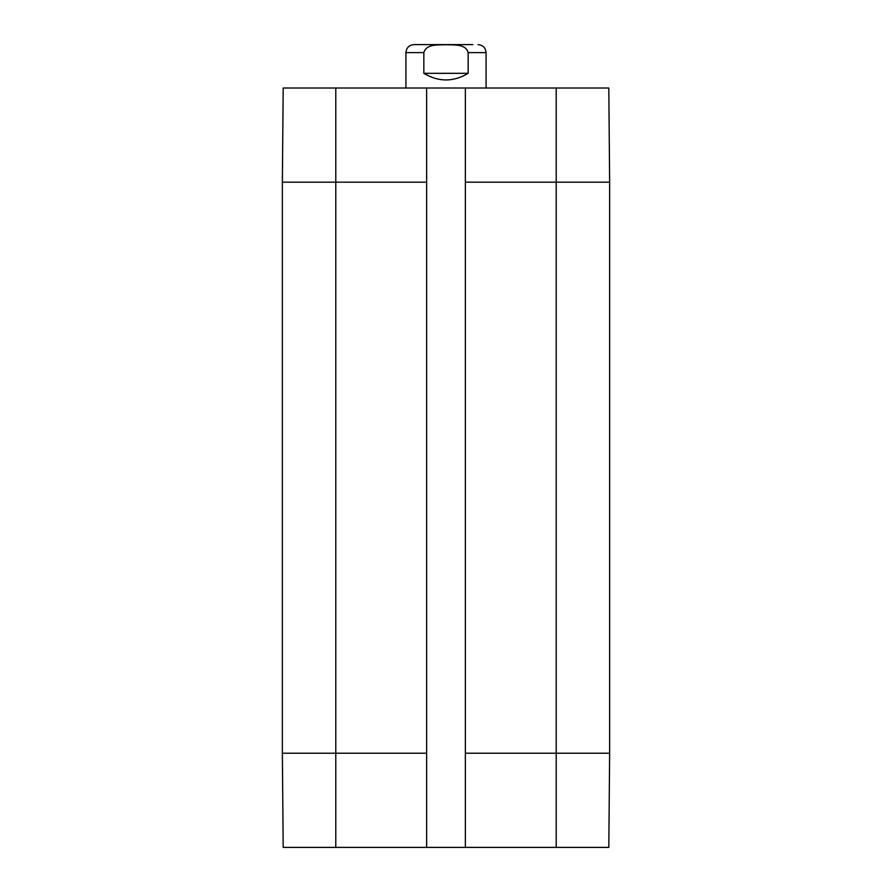 <?xml version="1.0" encoding="UTF-8"?>
<svg xmlns="http://www.w3.org/2000/svg" width="892" height="892" viewBox="0 0 892 892"><rect width="100%" height="100%" fill="white"/><g stroke="black" fill="none" stroke-linecap="round" stroke-linejoin="round"><path stroke-width="1.34" d="M419.128 44.6L446 44.6M472.872 44.6L413.944 44.6C409.071 45.079 406.406 47.744 405.927 52.617L405.927 88.018M468.155 73.322C453.381 82.153 438.619 82.153 423.845 73.322L423.845 52.617C426.354 43.563 438.541 45.169 446 44.712C453.459 45.169 465.646 43.563 468.155 52.617L468.155 73.322L423.845 73.322M335.793 88.018L283.188 88.018L282.363 182.18L282.363 753.227L283.188 847.4L426.632 847.4L426.632 88.018L335.793 88.018L335.793 182.18L282.363 182.18M426.632 88.018L465.368 88.018L465.368 847.4L608.812 847.4L609.637 753.227L609.637 182.18L608.812 88.018L465.368 88.018M465.368 847.4L426.632 847.4M423.845 52.617L405.927 52.617M486.073 88.018L486.073 52.617L468.155 52.617M609.637 182.18L465.368 182.18M609.637 753.227L556.207 753.227L556.207 88.018M426.632 182.18L335.793 182.18L335.793 753.227L282.363 753.227M556.207 847.4L556.207 753.227L465.368 753.227M426.632 753.227L335.793 753.227L335.793 847.4M486.073 52.617C485.594 47.744 482.929 45.079 478.056 44.6"/></g></svg>
